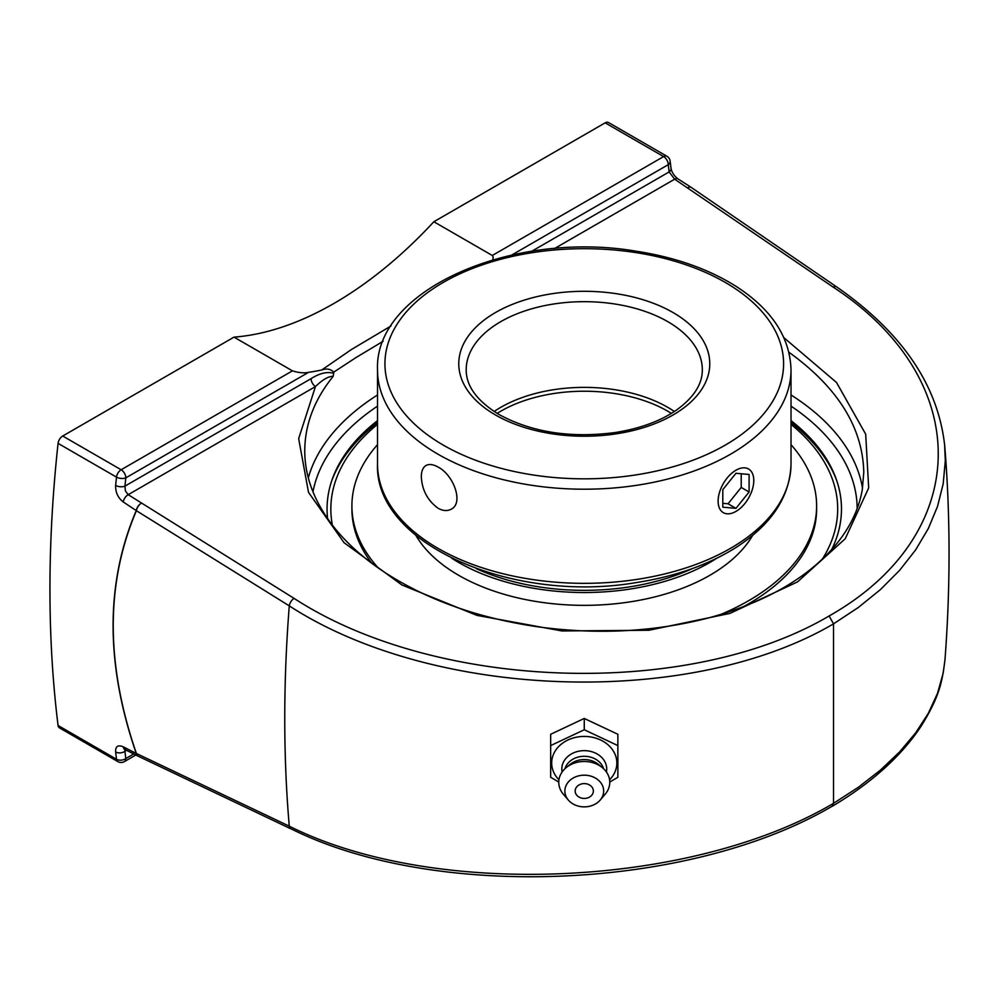 <?xml version="1.0" encoding="UTF-8"?>
<svg xmlns="http://www.w3.org/2000/svg" width="999" height="999" viewBox="0 0 999 999"><rect width="100%" height="100%" fill="white"/><g stroke="black" fill="none" stroke-linecap="round" stroke-linejoin="round"><path stroke-width="1.5" d="M944.992 659.627C950.461 587.3 950.399 516.371 944.817 446.803L944.817 446.803C938.573 386.039 902.509 332.729 836.625 286.888A6.606 3.659 124.4 0 0 833.191 287.138C975.249 380.007 972.576 534.852 829.133 615.971L833.516 623.863L833.516 803.333L832.167 806.343C871.215 783.116 900.673 756.705 920.529 727.11C939.46 696.902 942.169 682.354 944.992 659.627L943.181 673.126L937.487 693.393L928.308 713.323L915.646 732.891L899.612 751.922L880.394 770.142L858.303 787.299L833.516 803.333C690.734 887.674 433.941 898.888 289.273 826.161L136.401 753.483C105.532 663.973 105.532 583.054 136.401 510.714L289.273 605.869C434.115 700.012 690.459 707.941 833.516 623.863L858.303 607.492L880.394 589.622L899.612 570.342L915.646 549.887L928.308 528.558L937.487 506.543L943.181 483.891L945.304 460.901L944.604 444.443M115.634 485.427C115.422 492.332 117.957 497.839 123.239 501.96L136.251 510.576C105.382 582.954 105.382 663.91 136.251 753.458L123.239 746.815C117.957 744.642 115.422 746.34 115.634 751.947A1304.806 753.333 120 0 0 116.508 759.24L58.067 725.499A1304.806 753.333 -60 0 1 58.067 443.381L116.508 477.122A1304.806 753.333 120 0 0 115.634 485.427A6.606 3.309 5.9 0 0 124.937 486.126A1298.2 749.512 -60 0 1 125.812 477.859A6.606 3.284 -173.8 0 1 116.508 477.122A6.606 3.821 120 0 1 121.141 469.755A6.606 3.821 60 0 1 125.812 477.859L308.641 372.302C304.208 373.314 298.813 372.827 292.445 370.854L234.016 337.125A354.208 204.495 120 0 0 333.941 303.446A354.208 204.495 120 0 0 433.853 221.741L492.295 255.482L493.231 257.068L492.782 259.84M829.133 615.971C688.448 698.888 436.463 691.071 294.081 598.389A6.606 3.459 121.9 0 0 289.273 605.869A1427.521 824.187 120 0 0 289.273 826.161A6.606 3.959 -64.6 0 0 290.934 828.858L138.062 756.131A6.606 3.959 115.5 0 1 136.401 753.483A6.606 2.822 -19.2 0 1 136.251 753.458A6.606 4.083 117 0 0 137.899 756.056L137.899 756.056A6.606 4.083 117 0 0 137.974 756.093M123.239 501.96A6.606 3.596 -56.5 0 1 128.184 494.68L125.424 490.984L124.937 486.126L311.076 378.658C319.58 373.226 327.11 371.441 333.691 373.289L333.691 372.177L356.218 357.417L383.104 341.296M292.445 370.854L121.141 469.755L62.712 436.026A6.606 3.821 120 0 0 58.067 443.381M62.712 436.026L234.016 337.125M391.009 325.974L351.448 349.5L321.74 369.98C326.773 368.244 330.744 368.981 333.691 372.177M133.779 753.945L125.812 758.541A1298.2 749.512 -60 0 1 124.937 751.285A6.606 4.271 173.4 0 1 115.634 751.947M126.648 750.311L124.937 751.285L124.925 749.425M58.067 725.499A6.606 3.821 120 0 0 59.403 727.834L117.832 761.575A6.606 6.606 0 0 0 124.45 761.575A6.606 3.821 60 0 0 125.812 758.541A6.606 4.283 -7.1 0 1 116.508 759.24A6.606 3.821 120 0 0 117.832 761.575M531.655 251.311L669.143 171.928A6.606 4.271 -6.6 0 0 671.041 168.481A6.606 4.271 -6.6 0 0 671.041 168.469L670.154 161.164A6.606 4.283 172.9 0 1 668.269 164.673A1298.2 749.512 -60 0 1 669.143 171.928L674.65 179.196L833.191 287.138M433.853 221.741L605.169 122.84L663.598 156.581L492.295 255.482M670.154 161.164A6.606 6.606 0 0 0 666.907 156.244L608.466 122.515A6.606 3.821 120 0 0 605.169 122.84M321.74 369.98A354.208 204.495 -60 0 1 308.641 372.302M788.923 352.26C837.761 387.4 862.711 427.41 863.785 472.29L862.312 489.46C859.152 508.041 850.936 525.724 837.699 542.494C809.927 576.785 767.02 601.898 708.965 617.819C654.382 631.967 597.165 634.939 537.287 626.735C478.958 618.156 428.721 600.449 386.601 573.588C365.971 560.214 348.988 545.442 335.676 529.283C315.135 504.02 304.832 477.884 304.745 450.899C304.92 424.363 314.398 399.5 333.191 376.336L333.691 373.289M791.021 420.641A257.205 148.501 180 0 1 836.076 478.696A257.205 148.501 180 0 1 831.63 549.662M327.597 518.618A257.205 148.501 180 0 1 332.492 478.596A257.205 148.501 180 0 1 377.51 420.641M294.081 598.389L128.184 494.68L315.447 386.576A6.606 3.821 60 0 1 311.076 378.658M783.89 337.674L836.513 382.48L865.683 434.165L868.68 487.924L845.229 538.748L797.527 581.905L729.982 613.386L648.913 630.257L561.85 630.943L476.898 615.372L401.973 585.014L344.043 542.682L308.504 492.32L298.664 438.623L315.447 386.576C322.64 379.62 328.559 376.198 333.191 376.336M609.765 782.055L617.869 777.284L617.869 734.29L584.265 718.443L550.661 734.29L550.661 777.284L558.766 782.055M617.869 745.591L584.265 729.757L550.661 745.591M584.265 718.443L584.265 729.757M558.953 779.794A32.592 26.611 0 0 1 551.673 763.036A32.592 26.611 0 0 1 584.265 736.425A32.592 26.611 0 0 1 616.858 763.036A32.592 26.611 0 0 1 609.577 779.794M584.265 783.603A9.091 7.418 0 0 1 592.132 794.742A9.091 7.418 0 0 1 576.398 794.742A9.091 7.418 0 0 1 584.265 783.603M562.125 771.977A22.44 18.332 0 0 1 561.813 768.968A22.44 18.332 0 0 1 584.265 750.649A22.44 18.332 0 0 1 606.705 768.968A22.44 18.332 0 0 1 606.405 771.977M564.984 768.668A19.83 16.196 0 0 1 584.265 756.293A19.83 16.196 0 0 1 603.546 768.668M568.344 800.074L563.336 794.205A25.499 20.829 0 0 1 558.766 782.304A25.499 20.829 0 0 1 566.233 767.582L570.242 764.31A19.83 16.196 0 0 1 598.289 764.31L602.297 767.582A25.499 20.829 0 0 1 609.765 782.304A25.499 20.829 0 0 1 605.194 794.205L600.187 800.074A19.393 15.834 0 0 1 568.344 800.074A19.393 15.834 0 0 1 564.872 791.033A19.393 15.834 0 0 1 584.265 775.187A19.393 15.834 0 0 1 603.658 791.033A19.393 15.834 0 0 1 600.187 800.074M566.233 767.582A25.499 20.829 0 0 1 602.297 767.582M476.123 568.556A173.801 100.337 0 0 0 692.394 568.556M451.76 558.254A177.572 102.522 0 0 0 716.77 558.254M377.51 444.68A232.355 134.153 0 0 0 369.555 454.607A232.355 134.153 0 0 0 351.91 505.894L351.91 508.978A232.355 134.153 0 0 0 371.815 563.311M743.381 606.73A232.355 134.153 0 0 0 798.975 560.264A232.355 134.153 0 0 0 816.62 508.978L816.62 505.894A232.355 134.153 0 0 0 791.021 444.68M720.641 614.497A232.355 134.153 0 0 0 798.975 557.18A232.355 134.153 0 0 0 816.62 505.894M351.91 505.894A232.355 134.153 0 0 0 378.334 568.031M415.896 535.414A177.572 102.522 0 0 0 578.159 605.282A177.572 102.522 0 0 0 748.351 542.02A177.572 102.522 0 0 0 752.622 535.414M421.316 476.735C421.366 471.141 422.927 467.407 425.999 465.497C429.183 463.798 433.204 464.31 438.062 467.07C453.558 474.8 463.973 503.146 451.211 509.178C447.377 511.263 442.994 510.964 438.062 508.241C427.597 500.561 422.015 490.059 421.316 476.735M494.143 411.501A118.069 68.169 180 0 1 674.387 411.501M332.392 525.162A253.434 146.316 180 0 1 377.51 424.363M791.021 424.363A253.434 146.316 180 0 1 822.264 559.24M836.812 480.844A258.229 149.088 0 0 0 791.021 422.627M377.51 422.627A258.229 149.088 0 0 0 331.718 480.844M720.504 489.448A25.225 14.56 -60 0 1 748.563 468.981A25.225 14.56 -60 0 1 751.398 492.195A25.225 14.56 -60 0 1 723.338 512.662A25.225 14.56 -60 0 1 720.504 489.448M722.801 507.18L722.801 489.647L735.951 473.289L749.1 474.463L749.1 491.995L735.951 508.354L722.801 507.18M722.801 503.321L728.059 503.796L741.208 487.437L741.208 473.763M735.951 508.354L728.059 503.796M749.1 491.995L741.208 487.437M136.401 510.714A6.606 4.383 -156.6 0 1 136.251 510.576A6.606 3.584 123.5 0 1 141.209 503.296A6.606 3.472 121.9 0 0 136.401 510.714M836.625 286.888L691.283 187.45A6.606 3.659 124.4 0 0 691.283 187.45L691.283 187.45A6.606 3.659 124.4 0 0 687.861 187.687A6.606 3.534 122.8 0 1 691.133 187.337L691.133 187.337A6.606 3.534 122.8 0 1 691.208 187.387M554.445 248.589L674.65 179.196A6.606 3.534 -57.3 0 1 677.909 178.833A6.606 3.534 -57.3 0 1 677.921 178.846L691.133 187.337A6.606 6.606 0 0 1 691.283 187.45M124.887 749.412A6.606 4.083 -63 0 1 124.875 749.4A6.606 4.083 -63 0 1 123.239 746.815M511.8 255.007L668.269 164.673A6.606 3.821 -120 0 0 663.598 156.581A6.606 3.821 120 0 1 666.907 156.244M862.512 488.236A279.52 161.376 0 0 0 791.021 394.98M377.51 394.98A279.52 161.376 0 0 0 308.304 477.884M791.021 406.131A272.902 157.567 180 0 1 857.167 508.528M312.974 491.833A272.902 157.567 180 0 1 377.51 406.131M466.196 369.83A118.069 68.169 180 0 1 584.265 301.673A118.069 68.169 180 0 1 702.334 369.83C702.409 384.14 693.756 397.59 676.36 410.164C660.239 421.191 639.797 428.646 615.047 432.555C570.579 438.336 531.98 432.355 499.238 414.635C477.185 401.136 466.171 386.213 466.196 369.83M495.516 414.997A125.499 72.465 0 0 0 705.494 382.517A125.499 72.465 0 0 0 551.785 293.768A125.499 72.465 0 0 0 495.516 414.997M443.319 445.129A199.325 115.072 180 0 1 443.319 282.392A199.325 115.072 180 0 1 725.212 282.392A199.325 115.072 180 0 1 725.212 445.129A199.325 115.072 180 0 1 443.319 445.129M791.021 463.961A206.756 119.368 180 0 1 663.386 574.25A206.756 119.368 180 0 1 438.062 548.376A206.756 119.368 180 0 1 377.51 463.961C374.138 544.03 512.425 603.721 636.051 582.617C674.999 576.585 708.279 564.897 735.913 547.539C771.653 524.487 790.022 496.628 791.021 463.961L791.021 369.83C790.022 337.163 771.653 309.303 735.913 286.251C708.279 268.906 674.999 257.205 636.051 251.186C512.425 230.07 374.138 289.772 377.51 369.83A206.756 119.368 0 0 0 438.062 454.245A206.756 119.368 0 0 0 663.386 480.119A206.756 119.368 0 0 0 791.021 369.83M497.14 413.386A118.069 68.169 180 0 1 500.774 411.188A118.069 68.169 180 0 1 667.744 411.188A118.069 68.169 180 0 1 671.39 413.386M832.067 806.293C689.322 890.184 435.339 900.998 290.971 828.783M125.499 748.726L124.101 749.1L137.899 756.056A6.606 6.606 0 0 0 138.062 756.131M135.839 754.994L124.45 761.575M677.909 178.833C674.2 175.961 671.915 172.502 671.041 168.481M377.51 369.83L377.51 463.961"/></g></svg>
